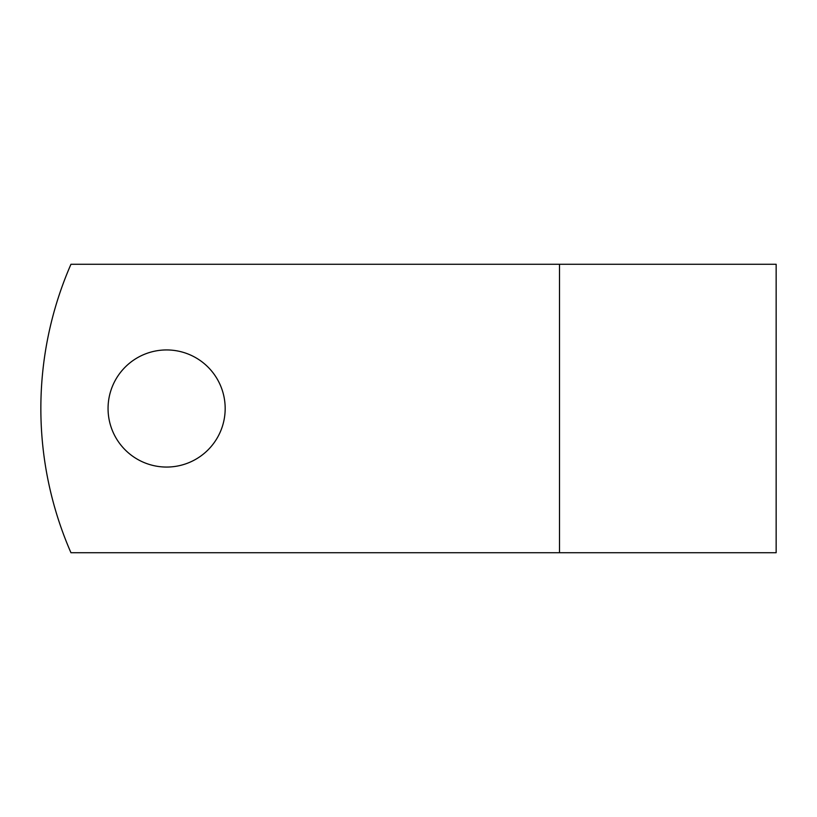 <?xml version="1.0" encoding="UTF-8"?>
<svg xmlns="http://www.w3.org/2000/svg" width="817" height="817" viewBox="0 0 817 817"><rect width="100%" height="100%" fill="white"/><g stroke="black" fill="none" stroke-linecap="round" stroke-linejoin="round"><path stroke-width="1.23" d="M225.175 408.5A58.558 58.558 0 0 0 166.617 349.942A58.558 58.558 0 0 0 108.058 408.5A58.558 58.558 0 0 0 166.617 467.058A58.558 58.558 0 0 0 225.175 408.5M559.512 264.269L70.956 264.269A360.583 360.583 0 0 0 70.956 552.731L559.512 552.731L559.512 264.269L776.15 264.269L776.15 552.731L559.512 552.731"/></g></svg>
